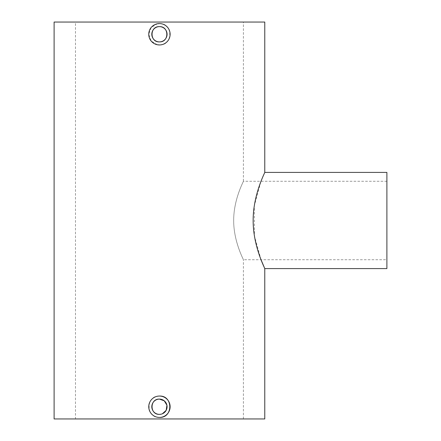 <?xml version="1.0" encoding="UTF-8"?>
<svg xmlns="http://www.w3.org/2000/svg" width="441" height="441" viewBox="0 0 441 441"><rect width="100%" height="100%" fill="white"/><g stroke="black" fill="none" stroke-linecap="round" stroke-linejoin="round"><path stroke-width="0.33" stroke-dasharray="2.21 1.65" d="M159.438 23.577C173.219 22.915 173.23 45.605 159.438 44.949M386.895 259.732L386.895 181.268L386.895 259.732L243.399 259.732C243.763 259.997 233.614 241.745 233.669 220.533C233.614 199.172 243.779 181.003 243.399 181.268L243.399 22.05L75.477 22.05L243.399 22.05M386.895 181.268L243.399 181.268C243.763 181.025 233.614 199.222 233.669 220.472C233.609 241.773 243.763 259.986 243.399 259.732L243.399 418.95L75.477 418.95L75.477 22.05M75.477 418.95L243.399 418.95M157.36 44.745L151.18 41.046L148.755 34.271L151.175 27.491L157.343 23.786M159.438 417.423C145.673 418.09 145.629 395.406 159.438 396.051M54.105 418.95L264.771 418.95M54.105 22.05L264.771 22.05M261.033 259.732L254.429 236.023L254.292 205.842L260.846 181.764L264.771 172.414M386.895 268.586L386.895 172.414M162.36 413.79L160.932 414.22"/><path stroke-width="0.66" d="M159.438 41.895C149.609 42.369 149.576 26.168 159.438 26.631C169.283 26.157 169.289 42.364 159.438 41.895A7.635 7.635 0 0 1 151.803 34.26A7.635 7.635 0 0 1 159.438 26.631A7.635 7.635 0 0 1 167.073 34.26A7.635 7.635 0 0 1 159.438 41.895M157.343 23.786L159.438 23.577A10.683 10.683 0 0 1 170.127 34.26A10.683 10.683 0 0 1 159.438 44.949L157.36 44.745M160.932 414.22L159.438 414.369C149.609 414.843 149.576 398.642 159.438 399.105L164.278 400.836L166.924 405.251L166.169 410.339L162.36 413.79M159.438 414.369A7.635 7.635 0 0 1 151.803 406.74A7.635 7.635 0 0 1 159.438 399.105A7.635 7.635 0 0 1 167.073 406.74A7.635 7.635 0 0 1 159.438 414.369M159.438 396.051A10.683 10.683 0 0 1 170.127 406.74A10.683 10.683 0 0 1 159.438 417.423A10.683 10.683 0 0 1 148.755 406.74A10.683 10.683 0 0 1 159.438 396.051C173.219 395.39 173.23 418.085 159.438 417.423M264.771 172.414L264.771 22.05L54.105 22.05L54.105 418.95L264.771 418.95L264.771 268.586C265.206 268.916 253.068 246.558 253.151 220.472C253.073 194.437 265.201 172.095 264.771 172.414L386.895 172.414L386.895 268.586L264.771 268.586L261.033 259.732M159.438 44.949A10.683 10.683 0 0 1 148.755 34.26A10.683 10.683 0 0 1 159.438 23.577"/></g></svg>
